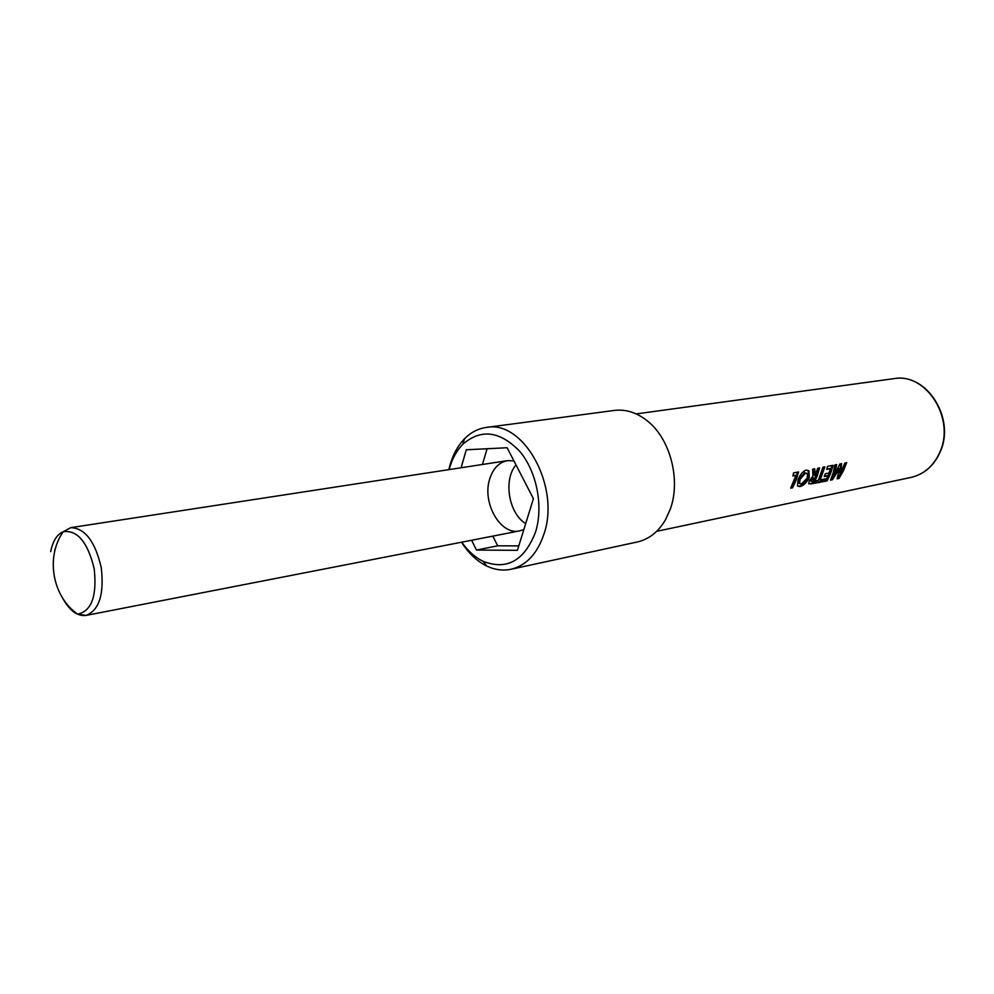 <?xml version="1.0" encoding="UTF-8"?>
<svg xmlns="http://www.w3.org/2000/svg" width="994" height="994" viewBox="0 0 994 994"><rect width="100%" height="100%" fill="white"/><g stroke="black" fill="none" stroke-linecap="round" stroke-linejoin="round"><path stroke-width="1.49" d="M806.159 470.038C802.792 471.305 800.108 474.56 798.095 479.791L797.474 485.917L799.884 486.65C803.661 485.606 806.755 482.612 809.178 477.667L808.979 470.97L806.159 470.038M812.906 476.288L809.278 480.686L808.756 483.792L813.626 483.556L817.167 476.076L819.615 467.888L817.727 468.249L815.018 475.567L814.769 468.82L812.657 469.218L812.906 476.288M822.97 467.242L818.373 480.276L816.496 480.661L815.105 483.246L820.721 482.115L822.113 479.53L820.249 479.903L824.846 466.882L822.97 467.242M825.355 473.716L824.25 476.499L827.965 475.766L826.635 478.623L822.92 479.369L821.529 481.953L827.095 480.835L830.624 473.43L833.084 465.304L827.505 466.372L826.759 469.379L830.475 468.659L829.071 472.995L825.355 473.716M834.786 464.981L833.208 472.92L830.537 480.139L832.425 479.754L839.408 468.808L837.097 478.81L838.986 478.425L843.372 470.907L846.677 462.695L844.838 463.042L840.477 473.33L841.657 463.664L839.868 463.999L834.475 474.523L836.662 464.62L834.786 464.981M809.178 477.667L808.408 477.17C805.997 482.102 802.891 485.084 799.101 486.153L799.884 486.65M792.603 487.793L796.144 480.226L798.592 471.914L793.585 472.883L792.839 475.952L795.896 475.368L790.665 488.191L792.603 487.793L791.075 487.445M471.591 540.251L476.499 550.067L517.402 550.328L533.418 498.677L507.126 447.735L466.285 449.785L461.104 467.752M449.151 469.59C451.947 459.216 456.494 450.779 462.794 444.306C480.885 428.588 499.82 430.887 519.601 451.214C536.772 471.342 543.668 506.455 535.493 532.212C524.285 560.778 506.853 570.494 483.183 561.349C475.057 557.385 467.925 550.987 461.788 542.165M448.866 469.628C451.748 456.867 456.967 446.579 464.533 438.739C470.858 432.365 478.102 428.6 486.277 427.445C523.552 419.605 560.79 486.923 543.842 534.387C537.17 553.919 526.211 565.549 510.978 569.276C502.889 570.954 494.801 569.86 486.687 565.996C476.934 561.188 468.534 553.26 461.514 542.215M486.277 427.445L614.416 410.423C626.208 409.006 637.489 412.758 648.287 421.68C670.577 439.882 680.84 480.4 670.291 509.127L665.396 519.937C658.264 531.976 648.908 539.332 637.328 541.978L510.978 569.276M487.085 448.741L482.45 464.484M492.788 536.126L497.683 545.805L518.769 545.892M523.85 529.504L519.676 530.883C500.504 535.679 481.755 502.653 489.744 478.897C493.111 468.398 499.013 462.322 507.449 460.644L513.886 460.843M497.683 545.805L476.499 550.067M525.689 523.589C508.692 513.476 503.113 479.704 515.998 464.919M840.862 463.813L839.719 472.846L840.477 473.33M835.792 464.782L833.705 474.039L834.475 474.523M839.408 468.808L838.638 468.323L831.655 479.27L832.425 479.754M831.655 479.27L830.872 479.419M845.683 462.881L838.215 477.94L838.986 478.425M838.215 477.94L837.346 478.126M826.933 468.708L830.475 468.659M824.548 475.803L827.965 475.766M832.14 465.478L826.312 480.338L827.095 480.835M826.312 480.338L821.939 481.22M823.914 467.068L819.478 479.419L820.249 479.903M820.982 479.767L819.951 481.63L820.721 482.115M819.951 481.63L815.527 482.512M818.683 468.062L812.844 483.059L813.626 483.556M812.844 483.059L810.644 483.494L811.427 483.991M814.036 468.957L814.235 475.082L815.018 475.567M814.558 478.238L813.142 481.332L811.054 481.394L811.166 480.351L814.558 478.238L813.055 477.903L813.825 478.387M813.055 477.903L810.396 479.853L811.166 480.351M810.396 479.853L811.054 481.394M808.979 470.97L808.197 470.473L808.408 477.17M799.101 486.153L797.635 486.153M807.29 478.002L801.326 484.041L799.673 483.531L800.008 479.468L805.438 473.107L807.426 473.939L807.29 478.002M806.407 473.119L805.438 473.107M804.655 472.61L799.238 478.959L800.008 479.468M799.238 478.959L798.903 483.034L799.673 483.531M793.013 475.269L795.896 475.368M797.648 472.1L791.82 487.296M50.694 551.645C52.819 540.972 57.018 534.325 63.281 531.703L63.281 531.703C77.42 529.814 87.733 542.177 94.206 568.792C97.101 596.027 91.585 611.148 77.644 614.155L77.644 614.155C52.322 596.624 45.389 556.764 63.281 531.703L70.773 527.652C84.987 528.149 95.138 541.457 101.239 567.574C104.32 594.213 99.263 610.167 86.068 615.423C77.259 616.491 69.344 610.527 62.287 597.518M636.21 413.914L893.879 378.652C925.923 372.39 955.42 418.263 939.989 451.86C933.851 465.776 924.209 474.287 911.076 477.406L656.661 531.33M54.459 552.552L54.956 549.446M483.183 561.349L486.687 565.996M462.794 444.306L464.533 438.739M893.879 378.652C926.495 372.576 955.557 418.064 940.374 451.5C934.273 465.527 924.507 474.15 911.076 477.406M519.676 530.883L86.068 615.423L77.644 614.155M70.773 527.652L507.449 460.644"/></g></svg>
